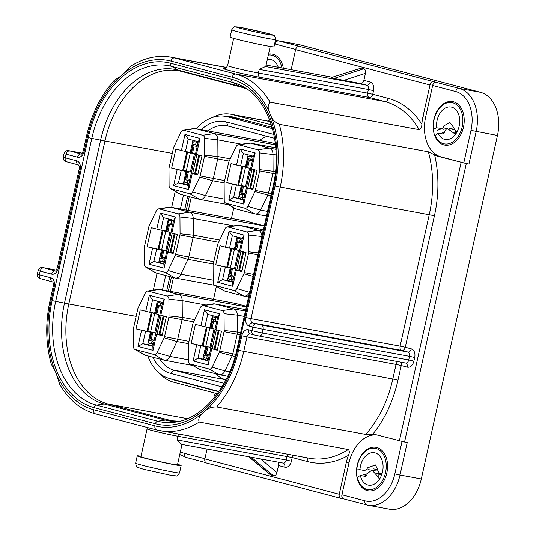 <?xml version="1.0" encoding="UTF-8"?>
<svg xmlns="http://www.w3.org/2000/svg" width="536" height="536" viewBox="0 0 536 536"><rect width="100%" height="100%" fill="white"/><g stroke="black" fill="none" stroke-linecap="round" stroke-linejoin="round"><path stroke-width="0.8" d="M141.008 456.223A22.472 0.844 12.5 0 0 137.256 455.868A22.472 0.844 12.5 0 0 150.415 459.58A22.472 0.844 12.5 0 0 174.24 464.692A22.472 0.844 12.5 0 0 181.135 465.596A22.472 0.844 12.5 0 0 177.584 464.33M295.651 49.439L275.203 44.059A3.745 2.707 -75.3 0 1 278.673 40.897L299.972 44.823A37.46 25.889 100.4 0 0 298.659 44.535L277.36 40.602A37.46 25.889 100.4 0 1 278.673 40.897L459.191 88.386A37.46 25.889 100.4 0 1 476.162 131.528L468.953 164.049L466.293 163.56L404.559 442.019L376.828 434.93A34.458 23.819 -79.6 0 0 375.622 434.663A34.458 23.819 -79.6 0 0 372.647 434.388L365.72 434.421L216.631 406.931C212.176 406.837 208.571 408.01 205.831 410.435A34.458 23.819 -79.6 0 0 202.95 412.928C199.278 416.057 198.025 419.098 199.191 422.046L348.279 449.537C349.586 450.729 349.646 452.665 348.467 455.352A101.88 70.417 100.4 0 1 307.758 461.623L292.207 457.536L291.396 461.188A7.491 5.179 -79.6 0 1 284.763 467.178A3.745 2.707 104.7 0 0 283.055 463.064L181.691 444.378L177.081 439.915L177.892 436.257A18.727 0.704 -167.5 0 1 158.033 431.996A18.727 0.704 -167.5 0 1 147.065 428.907L140.908 456.679A18.727 0.704 12.5 0 0 151.876 459.774A18.727 0.704 12.5 0 0 171.734 464.029A18.727 0.704 12.5 0 0 177.476 464.786L181.992 444.431M231.72 29.775L230.098 37.085A22.472 0.844 12.5 0 0 243.257 40.79A22.472 0.844 12.5 0 0 267.082 45.902A22.472 0.844 12.5 0 0 273.976 46.813L275.598 39.503A22.472 0.844 -167.5 0 1 268.704 38.592A22.472 0.844 -167.5 0 1 244.872 33.48A22.472 0.844 -167.5 0 1 231.72 29.775C233.683 27.135 234.842 26.143 235.197 26.8L241.803 27.658L267.926 33.473L273.702 35.336C274.305 34.894 274.935 36.281 275.598 39.503M386.825 472.933A22.097 15.276 -79.6 0 0 376.044 447.312A22.097 15.276 -79.6 0 0 357.244 465.154A22.097 15.276 -79.6 0 0 368.024 490.775A22.097 15.276 -79.6 0 0 386.825 472.933M283.316 68.219A22.097 15.276 -79.6 0 0 272.161 54.123A22.097 15.276 -79.6 0 0 268.529 54.076M433.879 119.448A22.097 15.276 100.4 0 1 452.679 101.612A22.097 15.276 100.4 0 1 463.466 127.233A22.097 15.276 100.4 0 1 444.666 145.075A22.097 15.276 100.4 0 1 433.879 119.448M433.463 81.827A3.745 2.707 104.7 0 0 429.993 84.99L422.944 116.781A34.458 23.819 -79.6 0 0 421.879 124.205C421.805 127.173 420.907 129.002 419.192 129.685L270.104 102.195C267.745 104.58 267.558 108.038 269.541 112.567A34.458 23.819 -79.6 0 0 271.055 116.218C272.449 119.83 275.189 122.523 279.29 124.312L428.371 151.802L434.616 154.877A34.458 23.819 -79.6 0 0 438.555 156.472L466.293 163.56M120.211 76.534A94.39 65.238 -79.6 0 0 87.475 136.593L86.484 136.278C91.542 114.094 100.788 95.468 114.208 80.413L120.211 76.534A34.458 23.819 -79.6 0 0 123.086 74.042L130.395 66.471C143.708 57.901 157.282 54.806 171.118 57.198A98.135 67.824 100.4 0 1 174.548 57.962L226.534 67.549M95.643 413.899A3.745 2.707 -75.3 0 1 95.495 413.866C80.641 409.725 68.709 399.869 59.704 384.299L56.501 374.403A34.458 23.819 -79.6 0 0 54.987 370.758L51.329 364.259C45.661 344.213 45.232 323.027 50.029 300.723L51.021 301.038A94.39 65.238 -79.6 0 0 54.987 370.758M270.224 46.451L265.782 66.464A18.727 0.704 -167.5 0 1 265.514 66.524L366.684 85.177L360.413 83.529L333.948 78.45L363.81 68.742L361.304 68.079L331.02 77.64L361.304 68.079M363.81 68.742C365.264 69.385 365.813 70.919 365.445 73.338L363.884 80.36L370.155 82.015A7.491 5.179 -79.6 0 1 373.552 90.638L372.741 94.296L388.285 98.383A101.88 70.417 100.4 0 1 421.879 124.205M291.162 69.667L295.604 49.64A3.745 2.707 -75.3 0 1 299.075 46.471M333.948 78.45L331.442 77.787M360.413 83.529A3.745 2.707 104.7 0 0 363.884 80.36M284.763 467.178L278.499 465.529L276.938 472.558C276.254 474.889 275.129 475.981 273.561 475.834L270.352 474.809L248.711 456.732M206.722 463.071A3.745 2.707 -75.3 0 1 206.574 463.037A3.745 2.707 -75.3 0 1 204.866 458.923L207.057 449.054M348.467 455.352A34.458 23.819 -79.6 0 0 346.303 462.481L339.255 494.279A3.745 2.707 104.7 0 0 340.963 498.393A3.745 2.707 104.7 0 0 341.11 498.42L343.697 498.902M278.499 465.529A3.745 2.707 104.7 0 0 277.856 462.106M299.972 44.823L480.49 92.313A37.46 25.889 100.4 0 1 497.462 135.454L421.309 478.963A37.46 25.889 100.4 0 1 389.444 509.2L368.145 505.274A37.46 25.889 100.4 0 1 366.838 504.979A3.745 2.707 -75.3 0 1 366.698 504.946A3.745 2.707 -75.3 0 1 364.983 500.838A33.714 23.296 -79.6 0 0 394.844 473.884L402.02 441.497M455.721 134.067A22.097 15.276 100.4 0 1 455.526 131.782M378.959 474.233A24.348 16.824 -79.6 0 0 378.872 477.201M272.449 128.667L227.425 116.821A51.315 35.463 -79.6 0 0 225.636 116.419A51.315 35.463 -79.6 0 0 196.243 128.774M147.815 355.897A51.315 35.463 -79.6 0 0 169.423 378.47L218.889 391.488M201.214 129.692A46.069 31.838 100.4 0 1 226.293 121.94L273.836 134.442M221.917 386.865L170.555 373.358A46.069 31.838 100.4 0 1 152.874 357.231M191.272 197.161L188.324 210.46M173.45 277.561L170.388 291.37M233.797 207.834L231.452 218.413M216.39 286.338L213.516 299.322M269.467 119.521A86.899 60.059 -79.6 0 0 268.141 121.136M213.676 392.747A86.899 60.059 -79.6 0 0 215.164 396.513M267.015 136.305A42.324 29.252 -79.6 0 0 259.491 140.439M215.519 373.713A42.324 29.252 -79.6 0 0 225.676 379.716L225.937 379.783M183.104 130.275L193.804 128.546A7.491 5.179 100.4 0 1 195.064 128.56L270.673 142.496A7.491 5.179 100.4 0 1 270.935 142.556L195.325 128.613L214.172 133.571A7.491 5.179 100.4 0 1 217.824 139.822L217.931 156.579A7.491 5.179 100.4 0 1 217.676 158.958L213.341 178.508A7.491 5.179 100.4 0 1 212.571 180.753L205.456 195.607A7.491 5.179 100.4 0 1 199.854 199.412A7.491 5.179 100.4 0 1 199.586 199.352L180.739 194.394A7.491 5.179 100.4 0 1 179.828 194.012L170.448 188.585A3.745 2.586 -79.6 0 0 170.904 188.779L189.751 193.737A3.745 2.586 -79.6 0 0 192.685 191.861L199.801 177.007A3.745 2.586 -79.6 0 0 200.183 175.888L204.518 156.331A3.745 2.586 -79.6 0 0 204.651 155.145L204.538 138.389A3.745 2.586 -79.6 0 0 202.715 135.266L183.868 130.308A3.745 2.586 -79.6 0 0 183.104 130.275A3.745 2.586 -79.6 0 0 180.934 132.178L173.818 147.031A3.745 2.586 -79.6 0 0 173.43 148.157L169.095 167.708A3.745 2.586 -79.6 0 0 168.967 168.9L169.081 185.65A3.745 2.586 -79.6 0 0 170.448 188.585M275.363 143.722L270.935 142.556M147.46 291.061L158.16 289.34A7.491 5.179 100.4 0 1 159.42 289.346L235.023 303.289A7.491 5.179 100.4 0 1 235.284 303.349L159.681 289.406L178.528 294.365A7.491 5.179 100.4 0 1 182.173 300.616L182.287 317.366A7.491 5.179 100.4 0 1 182.032 319.744L177.697 339.301A7.491 5.179 100.4 0 1 176.927 341.546L169.805 356.4A7.491 5.179 100.4 0 1 164.204 360.199A7.491 5.179 100.4 0 1 163.942 360.145L145.095 355.187A7.491 5.179 100.4 0 1 144.177 354.805L134.797 349.378A3.745 2.586 -79.6 0 0 135.26 349.566L154.107 354.524A3.745 2.586 -79.6 0 0 157.035 352.655L164.157 337.801A3.745 2.586 -79.6 0 0 164.539 336.675L168.874 317.124A3.745 2.586 -79.6 0 0 169.001 315.932L168.894 299.182A3.745 2.586 -79.6 0 0 167.065 296.053L148.217 291.095A3.745 2.586 -79.6 0 0 147.46 291.061A3.745 2.586 -79.6 0 0 145.29 292.971L138.167 307.825A3.745 2.586 -79.6 0 0 137.786 308.944L133.451 328.501A3.745 2.586 -79.6 0 0 133.323 329.687L133.431 346.444A3.745 2.586 -79.6 0 0 134.797 349.378M246.486 306.297L235.284 303.349M158.515 208.886L169.215 207.164A7.491 5.179 100.4 0 1 170.468 207.171L246.078 221.113A7.491 5.179 100.4 0 1 246.339 221.174L170.729 207.231L189.577 212.189A7.491 5.179 100.4 0 1 193.228 218.44L193.342 235.19A7.491 5.179 100.4 0 1 193.087 237.569L188.752 257.126A7.491 5.179 100.4 0 1 187.982 259.37L180.86 274.218A7.491 5.179 100.4 0 1 175.259 278.023A7.491 5.179 100.4 0 1 174.997 277.97L156.15 273.012A7.491 5.179 100.4 0 1 155.232 272.63L145.852 267.203A3.745 2.586 -79.6 0 0 146.308 267.39L165.155 272.348A3.745 2.586 -79.6 0 0 168.09 270.472L175.205 255.625A3.745 2.586 -79.6 0 0 175.594 254.5L179.929 234.949A3.745 2.586 -79.6 0 0 180.056 233.756L179.942 217.006A3.745 2.586 -79.6 0 0 178.12 213.877L159.272 208.919A3.745 2.586 -79.6 0 0 158.515 208.886A3.745 2.586 -79.6 0 0 156.338 210.795L149.222 225.649A3.745 2.586 -79.6 0 0 148.841 226.768L144.506 246.326A3.745 2.586 -79.6 0 0 144.378 247.511L144.486 264.268A3.745 2.586 -79.6 0 0 145.852 267.203M264.308 225.897L246.339 221.174M241.843 271.638L246.058 252.637L239.572 250.808L242.326 238.386L232.296 235.746L229.542 248.168L219.981 245.776L215.767 264.777L225.328 267.169L222.574 279.598L232.604 282.238L235.358 269.809L241.843 271.638M232.684 281.876L227.425 280.489L230.185 268.067L215.767 264.777M173.148 253.568L177.362 234.56L170.87 232.738L173.63 220.309L163.601 217.676L160.847 230.098L151.286 227.706L147.072 246.707L156.633 249.099L153.879 261.528L163.909 264.161L166.663 251.739L173.148 253.568M163.989 263.806L158.73 262.419L161.483 249.997L147.072 246.707M234.507 268.67L230.373 267.752L234.426 249.481L238.56 250.399L234.507 268.67L235.572 268.871L239.579 250.808L235.371 269.816L241.95 271.162M237.073 236.999L234.393 249.066L229.542 248.168M165.812 250.6L161.678 249.682L165.725 231.405L169.858 232.329L165.812 250.6L166.877 250.794L170.877 232.738L166.669 251.739L173.255 253.093M168.371 218.929L165.698 230.996L160.847 230.098M162.093 335.744L166.307 316.743L159.822 314.913L162.576 302.485L152.546 299.852L149.792 312.274L140.231 309.882L136.017 328.883L145.578 331.275L142.824 343.703L152.854 346.336L155.608 333.915L162.093 335.744M152.934 345.981L147.675 344.594L150.428 332.173L136.017 328.883M217.254 350.256L221.469 331.248L214.976 329.426L217.737 316.997L207.707 314.357L204.953 326.786L195.392 324.387L191.178 343.395L200.739 345.787L197.985 358.209L208.015 360.849L210.769 348.427L217.254 350.256M208.089 360.487L202.836 359.107L205.59 346.685L191.178 343.395M197.737 174.95L201.951 155.949L195.466 154.12L198.22 141.698L188.19 139.059L185.436 151.48L175.875 149.088L171.667 168.09L181.222 170.488L178.468 182.91L188.498 185.55L191.251 173.121L197.737 174.95M188.578 185.188L183.325 183.808L186.079 171.379L171.667 168.09M154.757 332.776L150.623 331.858L154.669 313.587L158.81 314.505L154.757 332.776L155.822 332.97L159.822 314.913L155.614 333.915L162.2 335.268M157.316 301.105L154.643 313.171L149.792 312.274M214.99 329.426L210.775 348.427L217.355 349.78M212.477 315.617L209.804 327.677L204.953 326.786M190.401 171.982L186.267 171.064L190.32 152.794L194.454 153.711L190.401 171.982L191.466 172.183L195.473 154.127L191.265 173.128L197.844 174.475M192.967 140.311L190.287 152.378L185.436 151.48M252.898 189.463L257.113 170.461L250.627 168.632L253.381 156.211L243.351 153.571L240.597 165.993L231.036 163.601L226.822 182.602L236.383 184.994L233.629 197.422L243.659 200.062L246.413 187.634L252.898 189.463M243.739 199.7L238.48 198.313L241.234 185.892L226.822 182.602M245.562 186.495L241.428 185.577L245.475 167.306L249.615 168.224L245.562 186.495L246.627 186.696L250.634 168.632L246.419 187.634L253.005 188.987M248.121 154.824L245.448 166.89L240.597 165.993M238.265 144.78L248.965 143.058A7.491 5.179 100.4 0 1 250.225 143.065A7.491 5.179 100.4 0 1 250.486 143.125L269.333 148.083A7.491 5.179 100.4 0 1 272.978 154.334L273.092 171.085A7.491 5.179 100.4 0 1 272.837 173.463L268.502 193.02A7.491 5.179 100.4 0 1 267.732 195.265L260.617 210.119A7.491 5.179 100.4 0 1 255.009 213.918A7.491 5.179 100.4 0 1 254.747 213.864L235.9 208.906A7.491 5.179 100.4 0 1 234.989 208.524L225.602 203.097A3.745 2.586 -79.6 0 0 226.065 203.285L244.912 208.243A3.745 2.586 -79.6 0 0 247.84 206.373L254.962 191.52A3.745 2.586 -79.6 0 0 255.344 190.394L259.679 170.843A3.745 2.586 -79.6 0 0 259.806 169.651L259.699 152.901A3.745 2.586 -79.6 0 0 257.87 149.772L239.023 144.814A3.745 2.586 -79.6 0 0 238.265 144.78A3.745 2.586 -79.6 0 0 236.095 146.69L228.973 161.544A3.745 2.586 -79.6 0 0 228.591 162.663L224.256 182.22A3.745 2.586 -79.6 0 0 224.128 183.406L224.236 200.163A3.745 2.586 -79.6 0 0 225.602 203.097M236.55 165.048L240.115 148.975L255.163 152.928L251.598 169.008M247.384 188.009L243.82 204.089L228.778 200.136L232.343 184.056M241.234 185.892L236.383 184.994M238.48 198.313L233.629 197.422L228.778 200.136M240.115 148.975L243.351 153.571M255.163 152.928L253.381 156.211M243.82 204.089L243.659 200.062M181.396 150.542L184.96 134.462L200.002 138.422L196.437 154.495M192.223 173.503L188.659 189.577L173.617 185.624L177.181 169.544M202.621 305.574L213.321 303.845A7.491 5.179 100.4 0 1 214.574 303.858A7.491 5.179 100.4 0 1 214.835 303.919L233.683 308.877A7.491 5.179 100.4 0 1 237.334 315.121L237.448 331.878A7.491 5.179 100.4 0 1 237.187 334.256L232.852 353.814A7.491 5.179 100.4 0 1 232.088 356.051L224.966 370.905A7.491 5.179 100.4 0 1 219.365 374.711A7.491 5.179 100.4 0 1 219.103 374.651L200.256 369.693A7.491 5.179 100.4 0 1 199.338 369.317L189.958 363.89A3.745 2.586 -79.6 0 0 190.414 364.078L209.261 369.036A3.745 2.586 -79.6 0 0 212.196 367.16L219.311 352.313A3.745 2.586 -79.6 0 0 219.7 351.187L224.035 331.637A3.745 2.586 -79.6 0 0 224.162 330.444L224.048 313.687A3.745 2.586 -79.6 0 0 222.226 310.565L203.379 305.607A3.745 2.586 -79.6 0 0 202.621 305.574A3.745 2.586 -79.6 0 0 200.444 307.483L193.329 322.33A3.745 2.586 -79.6 0 0 192.947 323.456L188.612 343.007A3.745 2.586 -79.6 0 0 188.484 344.199L188.592 360.956A3.745 2.586 -79.6 0 0 189.958 363.89M200.906 325.841L204.471 309.761L219.512 313.721L215.948 329.801M211.733 348.802L208.169 364.882L193.127 360.922L196.692 344.842M145.745 311.329L149.31 295.249L164.358 299.209L160.793 315.289M156.579 334.29L153.015 350.37L137.966 346.41L141.531 330.337M186.079 171.379L181.222 170.488M183.325 183.808L178.468 182.91L173.617 185.624M205.59 346.685L200.739 345.787M202.836 359.107L197.985 358.209L193.127 360.922M150.428 332.173L145.578 331.275M147.675 344.594L142.824 343.703L137.966 346.41M184.96 134.462L188.19 139.059M200.002 138.422L198.22 141.698M188.659 189.577L188.498 185.55M204.471 309.761L207.707 314.357M219.512 313.721L217.737 316.997M208.169 364.882L208.015 360.849M149.31 295.249L152.546 299.852M164.358 299.209L162.576 302.485M153.015 350.37L152.854 346.336M195.064 128.56A7.491 5.179 100.4 0 1 195.325 128.613L183.868 130.308M159.42 289.346A7.491 5.179 100.4 0 1 159.681 289.406L148.217 291.095M156.8 229.153L160.364 213.073L175.406 217.033L171.842 233.113M167.634 252.114L164.063 268.194L149.021 264.235L152.586 248.155M249.622 292.174L249.562 292.294A7.491 5.179 100.4 0 1 243.96 296.1A7.491 5.179 100.4 0 1 243.692 296.04L224.845 291.082A7.491 5.179 100.4 0 1 223.934 290.7L214.554 285.273A3.745 2.586 -79.6 0 0 215.01 285.46L233.857 290.418A3.745 2.586 -79.6 0 0 236.791 288.549L243.907 273.695A3.745 2.586 -79.6 0 0 244.289 272.576L248.624 253.019A3.745 2.586 -79.6 0 0 248.751 251.833L248.644 235.076A3.745 2.586 -79.6 0 0 246.821 231.954L227.974 226.996A3.745 2.586 -79.6 0 0 227.21 226.956A3.745 2.586 -79.6 0 0 225.04 228.865L217.924 243.719A3.745 2.586 -79.6 0 0 217.536 244.838L213.201 264.395A3.745 2.586 -79.6 0 0 213.073 265.581L213.187 282.338A3.745 2.586 -79.6 0 0 214.554 285.273M227.21 226.956L237.91 225.234A7.491 5.179 100.4 0 1 239.17 225.247A7.491 5.179 100.4 0 1 239.431 225.301L258.278 230.259A7.491 5.179 100.4 0 1 261.93 236.51L261.93 236.644M225.502 247.23L229.066 231.15L244.108 235.103L240.543 251.183M236.329 270.184L232.765 286.264L217.723 282.311L221.288 266.231M161.483 249.997L156.633 249.099M158.73 262.419L153.879 261.528L149.021 264.235M230.185 268.067L225.328 267.169M227.425 280.489L222.574 279.598L217.723 282.311M160.364 213.073L163.601 217.676M175.406 217.033L173.63 220.309M164.063 268.194L163.909 264.161M229.066 231.15L232.296 235.746M244.108 235.103L242.326 238.386M232.765 286.264L232.604 282.238M170.468 207.171A7.491 5.179 100.4 0 1 170.729 207.231L159.272 208.919M274.566 138.295L228.148 126.081A42.324 29.252 -79.6 0 0 226.668 125.752A42.324 29.252 -79.6 0 0 207.847 130.911M159.808 359.053A42.324 29.252 -79.6 0 0 174.026 370.195L224.008 383.341M404.559 442.019L407.219 442.508L400.01 475.03L421.309 478.963M378.945 478.481A22.097 15.276 100.4 0 1 378.858 476.873A22.097 15.276 100.4 0 1 378.972 473.375M168.344 290.994L171.44 277.032M186.28 210.085L189.268 196.638M233.656 38.344L227.599 65.667A18.727 0.704 12.5 0 0 238.56 68.755A18.727 0.704 12.5 0 0 258.419 73.017L367.569 93.143L368.379 89.492L259.23 69.365L265.514 66.524M425.604 117.277A34.458 23.819 -79.6 0 0 441.222 156.961L463.787 162.897L470.997 130.375A33.714 23.296 -79.6 0 0 455.721 91.549L432.653 85.479L425.604 117.277L422.944 116.781M376.942 434.964A34.458 23.819 -79.6 0 0 348.97 462.977L341.921 494.768L364.983 500.838M343.77 498.916A3.745 2.707 -75.3 0 1 343.63 498.882A3.745 2.707 -75.3 0 1 341.921 494.768M432.653 85.479A3.745 2.707 -75.3 0 1 436.13 82.316M468.953 164.049L463.787 162.897M271.323 124.814L232.932 114.717A53.567 37.018 -79.6 0 0 231.056 114.295A53.567 37.018 -79.6 0 0 212.537 117.458M170.455 378.744A51.315 35.463 -79.6 0 0 174.113 380.017L218.708 391.749M159.802 373.592A53.567 37.018 -79.6 0 0 173.63 382.215L217.308 393.705M272.08 127.334L232.443 116.908A51.315 35.463 -79.6 0 0 230.648 116.506A51.315 35.463 -79.6 0 0 224.075 116.185M169.852 276.61L166.73 290.693M187.674 196.216L184.665 209.79M281.916 67.965A20.978 14.499 -79.6 0 0 272.154 55.288A20.978 14.499 -79.6 0 0 268.322 55.041M267.303 59.63A16.482 11.39 100.4 0 1 270.606 59.55A16.482 11.39 100.4 0 1 271.183 59.677A16.482 11.39 100.4 0 1 278.244 67.288M275.249 66.732L270.365 65.834M382.027 473.757L379.689 473.328L377.826 471.084L377.753 469.757L375.468 464.947L367.468 467.861L366.959 469.08L364.708 470.561L359.951 469.69A16.482 11.39 100.4 0 1 370.41 453.027A16.482 11.39 100.4 0 1 374.49 452.739A16.482 11.39 100.4 0 1 383.052 468.116A16.482 11.39 100.4 0 1 372.594 484.859A16.482 11.39 100.4 0 1 368.513 485.154A16.482 11.39 100.4 0 1 360.353 475.472L357.311 477.254A20.978 14.499 -79.6 0 0 372.888 489.201A20.978 14.499 -79.6 0 0 386.188 464.236A20.978 14.499 -79.6 0 0 370.115 448.686A20.978 14.499 -79.6 0 0 358.979 460.397A20.978 14.499 -79.6 0 0 356.802 469.891L356.822 470.152M381.826 474.373L378.905 474.226M379.689 473.328L376.54 473.529M377.826 471.084L373.692 470.675M377.753 469.757L373.699 468.886M359.951 469.69L356.802 469.891M357.358 478.045L357.311 477.254M360.353 475.472L365.103 476.35L366.061 476.035L366.872 474.983L364.065 476.156M366.872 474.983L367.053 473.797L362.852 475.09M367.053 473.797L371.964 470.059L380.091 479.11M457.235 131.581L456.411 131.434L454.233 129.236L453.952 127.916L449.865 122.436L443.661 126.014L443.366 127.233L442.1 128.58L436.673 127.789A16.482 11.39 100.4 0 1 444.371 108.641A16.482 11.39 100.4 0 1 451.131 107.039A16.482 11.39 100.4 0 1 459.727 120.493A16.482 11.39 100.4 0 1 451.908 137.846A16.482 11.39 100.4 0 1 445.155 139.454A16.482 11.39 100.4 0 1 438.046 133.102L435.292 135.789A20.978 14.499 -79.6 0 0 452.933 141.832A20.978 14.499 -79.6 0 0 462.099 113.92A20.978 14.499 -79.6 0 0 443.346 104.654A20.978 14.499 -79.6 0 0 435.621 114.697A20.978 14.499 -79.6 0 0 433.396 126.764A20.978 14.499 -79.6 0 0 433.55 129.035L433.57 129.645M456.411 131.434L453.892 132.432M454.233 129.236L451.895 129.792M453.952 127.916L449.738 128.446M441.43 128.667L437.262 130.322M436.673 127.789L433.55 129.035M435.44 136.888L435.292 135.789M438.046 133.102L442.803 133.98L443.949 133.544L444.277 132.814L442.783 133.973M444.277 132.814L444.243 131.742L441.249 133.692M444.243 131.742L447.037 128.312L454.528 133.638L455.151 134.824M211.258 321.104A4.496 3.109 -79.6 0 0 211.934 322.216L212.564 321.278L211.003 328.32M203.09 357.961A2.995 2.07 -79.6 0 0 204.384 359.375L207.043 360.212M211.512 319.959A2.995 2.07 -79.6 0 0 212.564 321.278M207.821 327.315L206.802 327.127M209.831 328.092L213.965 329.017L209.918 347.288L205.784 346.363L209.831 328.092L207.137 327.382L203.084 345.66L202.286 345.398L206.34 327.127L207.137 327.382M207.787 327.469L213.965 329.017M206.789 327.168L206.34 327.127M214.594 348.681L214.5 349.117M207.231 358.195L208.524 358.53M202.715 345.559L202.635 345.908M208.464 358.812L204.705 357.907L207.633 358.45A1.501 1.039 100.4 0 1 206.903 357.177A1.501 1.039 100.4 0 1 207.646 355.643L209.388 354.651M216.678 321.761L215.546 320.026A1.501 1.039 100.4 0 1 216.135 317.6M207.338 358.604L207.017 360.065M206.534 346.558L205.275 352.246A4.496 3.109 -79.6 0 0 204.209 352.896M217.536 317.882L213.784 316.984A1.501 1.039 100.4 0 0 213.73 316.97A1.501 1.039 100.4 0 0 212.584 317.788A1.501 1.039 100.4 0 0 212.611 319.49L215.546 320.026M216.624 316.709L216.41 317.674M203.714 345.82L203.64 346.169M210.601 328.22L211.934 322.216M212.879 315.724A2.995 2.07 -79.6 0 0 212.363 316.133M206.936 346.651L205.422 353.485A2.995 2.07 -79.6 0 0 203.935 354.135M204.705 357.907A1.501 1.039 100.4 0 1 203.975 356.641A1.501 1.039 100.4 0 1 204.719 355.1L206.347 354.088L207.948 346.879M212.008 328.561L213.643 321.198L212.611 319.49M205.275 352.246L205.422 353.485M216.959 349.305L216.886 349.653M205.784 346.363L203.084 345.66M209.918 347.288L210.983 347.482L214.983 329.426M219.09 330.625L215.057 348.809L217.435 349.432M215.057 348.809L214.259 348.554L218.286 330.411M209.281 354.631L206.347 354.088M216.571 321.741L213.643 321.198M235.853 242.493A4.496 3.109 -79.6 0 0 236.523 243.599L237.153 242.661L235.592 249.709M227.679 279.343A2.995 2.07 -79.6 0 0 228.973 280.757L231.632 281.601M236.108 241.341A2.995 2.07 -79.6 0 0 237.153 242.661M232.41 248.697L231.391 248.51M234.426 249.481L231.726 248.771L227.679 267.042L226.882 266.787L230.929 248.516L231.726 248.771M232.376 248.851L238.56 250.399M231.385 248.557L230.929 248.516M239.19 270.064L239.09 270.499M231.827 279.578L233.12 279.919M227.304 266.941L227.231 267.29M233.06 280.194L229.301 279.296L232.229 279.839A1.501 1.039 100.4 0 1 231.498 278.566A1.501 1.039 100.4 0 1 232.242 277.025L233.977 276.033M241.274 243.143L240.135 241.414A1.501 1.039 100.4 0 1 240.724 238.989M231.934 279.986L231.606 281.447M231.13 267.94L229.87 273.628A4.496 3.109 -79.6 0 0 228.805 274.278M242.131 239.27L238.373 238.366A1.501 1.039 100.4 0 0 238.319 238.353A1.501 1.039 100.4 0 0 237.173 239.17A1.501 1.039 100.4 0 0 237.207 240.872L240.135 241.414M241.22 238.091L241.006 239.063M228.309 267.209L228.236 267.551M235.197 249.602L236.523 243.599M237.468 237.106A2.995 2.07 -79.6 0 0 236.952 237.515M231.532 268.04L230.018 274.868A2.995 2.07 -79.6 0 0 228.53 275.524M229.301 279.296A1.501 1.039 100.4 0 1 228.571 278.023A1.501 1.039 100.4 0 1 229.314 276.489L230.942 275.477L232.544 268.268M236.604 249.944L238.232 242.587L237.207 240.872M229.87 273.628L230.018 274.868M241.555 270.693L241.481 271.042M230.373 267.752L227.679 267.042M243.679 252.007L239.652 270.191L242.024 270.821M239.652 270.191L238.855 269.936L242.875 251.799M233.87 276.013L230.942 275.477M241.16 243.123L238.232 242.587M246.908 160.318A4.496 3.109 -79.6 0 0 247.578 161.423L248.208 160.485L246.647 167.534M238.734 197.168A2.995 2.07 -79.6 0 0 240.028 198.581L242.687 199.425M247.163 159.165A2.995 2.07 -79.6 0 0 248.208 160.485M243.465 166.522L242.446 166.334M245.475 167.306L242.781 166.596L238.728 184.866L237.937 184.612L241.984 166.341L242.781 166.596M243.431 166.676L249.615 168.224M242.44 166.381L241.984 166.341M250.245 187.888L250.145 188.324M242.882 197.402L244.175 197.744M238.359 184.766L238.286 185.114M244.108 198.019L240.356 197.121L243.284 197.657A1.501 1.039 100.4 0 1 242.553 196.39A1.501 1.039 100.4 0 1 243.29 194.849L245.032 193.858M252.322 160.968L251.19 159.239A1.501 1.039 100.4 0 1 251.779 156.814M242.989 197.811L242.661 199.271M242.185 185.764L240.925 191.453A4.496 3.109 -79.6 0 0 239.86 192.102M253.186 157.088L249.428 156.19A1.501 1.039 100.4 0 0 249.374 156.177A1.501 1.039 100.4 0 0 248.228 156.994A1.501 1.039 100.4 0 0 248.262 158.696L251.19 159.239M252.275 155.916L252.061 156.881M239.364 185.034L239.284 185.376M246.252 167.426L247.578 161.423M248.523 154.931A2.995 2.07 -79.6 0 0 248.007 155.34M242.587 185.858L241.073 192.692A2.995 2.07 -79.6 0 0 239.585 193.349M240.356 197.121A1.501 1.039 100.4 0 1 239.625 195.848A1.501 1.039 100.4 0 1 240.363 194.313L241.997 193.295L243.592 186.093M247.659 167.768L249.287 160.411L248.262 158.696M240.925 191.453L241.073 192.692M252.61 188.518L252.53 188.86M241.428 185.577L238.728 184.866M254.734 169.832L250.707 188.015L253.079 188.639M250.707 188.015L249.91 187.761L253.93 169.624M244.925 193.838L241.997 193.295M252.215 160.947L249.287 160.411M156.103 306.599A4.496 3.109 -79.6 0 0 156.773 307.704L157.403 306.766L155.842 313.815M147.929 343.449A2.995 2.07 -79.6 0 0 149.222 344.862L151.882 345.7M156.358 305.446A2.995 2.07 -79.6 0 0 157.403 306.766M152.66 312.803L151.641 312.615M154.669 313.587L151.976 312.877L147.923 331.148L147.132 330.893L151.179 312.622L151.976 312.877M152.626 312.957L158.81 314.505M151.628 312.656L151.179 312.622M159.44 334.169L159.339 334.605M152.077 343.683L153.363 344.025M147.554 331.047L147.48 331.395M153.303 344.3L149.544 343.402L152.479 343.938A1.501 1.039 100.4 0 1 151.748 342.665A1.501 1.039 100.4 0 1 152.485 341.13L154.227 340.139M161.517 307.249L160.385 305.52A1.501 1.039 100.4 0 1 160.974 303.088M152.177 344.092L151.856 345.553M151.38 332.045L150.114 337.734A4.496 3.109 -79.6 0 0 149.055 338.384M162.381 303.369L158.623 302.471A1.501 1.039 100.4 0 0 158.569 302.458A1.501 1.039 100.4 0 0 157.423 303.276A1.501 1.039 100.4 0 0 157.457 304.977L160.385 305.52M161.47 302.197L161.256 303.162M148.559 331.315L148.479 331.657M155.44 313.707L156.773 307.704M157.718 301.212A2.995 2.07 -79.6 0 0 157.202 301.621M151.775 332.139L150.261 338.973A2.995 2.07 -79.6 0 0 148.78 339.63M149.544 343.402A1.501 1.039 100.4 0 1 148.82 342.129A1.501 1.039 100.4 0 1 149.557 340.588L151.192 339.576L152.787 332.374M156.847 314.049L158.482 306.686L157.457 304.977M150.114 337.734L150.261 338.973M161.805 334.799L161.725 335.141M150.623 331.858L147.923 331.148M163.929 316.113L159.896 334.297L162.274 334.92M159.896 334.297L159.105 334.042L163.125 315.905M154.12 340.119L151.192 339.576M161.41 307.229L158.482 306.686M167.152 224.423A4.496 3.109 -79.6 0 0 167.828 225.529L168.458 224.591L166.897 231.639M158.984 261.273A2.995 2.07 -79.6 0 0 160.277 262.687L162.937 263.524M167.406 223.271A2.995 2.07 -79.6 0 0 168.458 224.591M163.715 230.627L162.696 230.44M165.725 231.405L163.031 230.701L158.978 248.972L158.18 248.717L162.234 230.44L163.031 230.701M163.681 230.781L169.858 232.329M162.683 230.48L162.234 230.44M170.488 251.994L170.394 252.429M163.125 261.508L164.418 261.849M158.609 248.871L158.529 249.22M164.358 262.124L160.599 261.226L163.527 261.762A1.501 1.039 100.4 0 1 162.797 260.489A1.501 1.039 100.4 0 1 163.54 258.955L165.282 257.963M172.572 225.073L171.44 223.338A1.501 1.039 100.4 0 1 172.029 220.912M163.232 261.916L162.911 263.377M162.428 249.87L161.169 255.558A4.496 3.109 -79.6 0 0 160.103 256.208M173.43 221.194L169.678 220.296A1.501 1.039 100.4 0 0 169.624 220.283A1.501 1.039 100.4 0 0 168.478 221.1A1.501 1.039 100.4 0 0 168.512 222.802L171.44 223.338M172.518 220.021L172.304 220.986M159.607 249.14L159.534 249.481M166.495 231.532L167.828 225.529M168.773 219.036A2.995 2.07 -79.6 0 0 168.257 219.445M162.83 249.964L161.316 256.798A2.995 2.07 -79.6 0 0 159.829 257.454M160.599 261.226A1.501 1.039 100.4 0 1 159.869 259.953A1.501 1.039 100.4 0 1 160.612 258.412L162.247 257.401L163.842 250.198M167.902 231.874L169.537 224.51L168.512 222.802M161.169 255.558L161.316 256.798M172.853 252.624L172.78 252.965M161.678 249.682L158.978 248.972M174.984 233.937L170.951 252.121L173.329 252.744M170.951 252.121L170.153 251.866L174.18 233.73M165.175 257.943L162.247 257.401M172.465 225.053L169.537 224.51M191.747 145.805A4.496 3.109 -79.6 0 0 192.417 146.911L193.047 145.98L191.486 153.021M183.573 182.662A2.995 2.07 -79.6 0 0 184.866 184.069L187.526 184.913M192.002 144.653A2.995 2.07 -79.6 0 0 193.047 145.98M188.304 152.01L187.285 151.822M190.32 152.794L187.62 152.083L183.573 170.354L182.776 170.1L186.83 151.829L187.62 152.083M188.27 152.17L194.454 153.711M187.278 151.869L186.83 151.829M195.084 173.376L194.99 173.811M187.721 182.89L189.014 183.232M183.198 170.254L183.124 170.602M188.953 183.506L185.195 182.609L188.123 183.151A1.501 1.039 100.4 0 1 187.392 181.878A1.501 1.039 100.4 0 1 188.136 180.337L189.871 179.346M197.168 146.455L196.029 144.727A1.501 1.039 100.4 0 1 196.618 142.301M187.828 183.299L187.5 184.766M187.024 171.252L185.764 176.947A4.496 3.109 -79.6 0 0 184.699 177.597M198.025 142.583L194.267 141.678A1.501 1.039 100.4 0 0 194.213 141.672A1.501 1.039 100.4 0 0 193.067 142.482A1.501 1.039 100.4 0 0 193.101 144.184L196.029 144.727M197.114 141.404L196.9 142.375M184.203 170.522L184.129 170.87M191.091 152.921L192.417 146.911M193.369 140.419A2.995 2.07 -79.6 0 0 192.846 140.834M187.426 171.353L185.912 178.18A2.995 2.07 -79.6 0 0 184.424 178.836M185.195 182.609A1.501 1.039 100.4 0 1 184.464 181.335A1.501 1.039 100.4 0 1 185.208 179.801L186.836 178.79L188.438 171.58M192.498 153.256L194.126 145.899L193.101 144.184M185.764 176.947L185.912 178.18M197.449 174.006L197.375 174.354M186.267 171.064L183.573 170.354M199.573 155.326L195.546 173.503L197.925 174.133M195.546 173.503L194.749 173.249L198.769 155.112M189.764 179.326L186.836 178.79M197.054 146.435L194.126 145.899M241.93 27.684A18.727 0.704 12.5 0 0 241.16 28.529A18.727 0.704 12.5 0 0 267.002 34.284A18.727 0.704 12.5 0 0 267.779 33.44A18.727 0.704 12.5 0 0 241.93 27.684M179.513 472.906C177.55 475.546 176.391 476.538 176.036 475.881L169.43 475.023L143.306 469.208L137.531 467.345C136.935 467.787 136.298 466.4 135.635 463.178A22.472 0.844 12.5 0 0 148.794 466.89A22.472 0.844 12.5 0 0 172.619 472.002A22.472 0.844 12.5 0 0 179.513 472.906L181.135 465.596M259.23 69.365L258.419 73.017A3.745 2.586 -79.6 0 0 260.114 77.331A22.472 0.844 -167.5 0 1 232.959 71.409A22.472 0.844 -167.5 0 1 224.49 68.521M52.126 300.555L88.259 137.571A92.983 64.266 100.4 0 1 170.609 63.228L231.787 79.321A92.983 64.266 100.4 0 1 273.916 186.414L237.783 349.398A92.983 64.266 100.4 0 1 155.433 423.742L94.256 407.648A92.983 64.266 100.4 0 1 52.126 300.555L55.684 301.366A90.081 62.256 -79.6 0 0 96.493 405.109L157.671 421.202A90.081 62.256 -79.6 0 0 175.935 422.04C202.367 418.475 228.993 387.34 236.986 349.144L237.783 349.398M261.401 325.024L407.822 352.025L401.806 350.443L252.724 322.953L261.401 325.024A3.745 2.586 -79.6 0 1 263.096 329.339L262.285 332.997L408.713 359.991L409.524 356.34L263.096 329.339L252.758 327.04L251.947 330.692L248.436 329.767A7.491 5.179 -79.6 0 0 241.803 335.757L238.56 350.377A94.39 65.238 -79.6 0 1 205.831 410.435M256.228 323.878A3.745 2.707 -75.3 0 0 252.758 327.04L249.247 326.116A3.745 2.707 -75.3 0 1 252.724 322.953A3.745 2.586 -79.6 0 1 251.022 318.639L400.111 346.129L429.276 214.574A98.135 67.824 -79.6 0 0 428.371 151.802M271.055 116.218A94.39 65.238 -79.6 0 1 275.022 185.932L245.857 317.486A7.491 5.179 -79.6 0 0 249.247 326.116M269.541 112.567A94.39 65.238 -79.6 0 0 232.256 77.218L171.078 61.124A94.39 65.238 -79.6 0 0 123.086 74.042M87.475 136.593L84.239 151.212A7.491 5.179 -79.6 0 1 77.599 157.202L66.069 154.167L65.258 157.825L76.795 160.854A3.745 2.707 104.7 0 0 78.491 164.967L78.491 164.967C79.268 165.617 79.502 167.018 79.194 169.162L80.186 169.483A7.491 5.179 -79.6 0 0 76.795 160.854M80.186 169.483L58.31 268.154A7.491 5.179 -79.6 0 1 51.677 274.144L40.146 271.109L39.336 274.76L50.866 277.795A3.745 2.707 104.7 0 0 52.568 281.909L52.562 281.903C53.345 282.559 53.58 283.959 53.265 286.103L54.263 286.425A7.491 5.179 -79.6 0 0 50.866 277.795M54.263 286.425L51.021 301.038M56.501 374.403A94.39 65.238 -79.6 0 0 93.787 409.752L154.964 425.845A94.39 65.238 -79.6 0 0 202.95 412.928M429.993 84.99L295.604 49.64M332.233 77.244L266.097 65.05L332.24 77.244M373.552 90.638L368.379 89.492A3.745 2.586 100.4 0 0 366.684 85.177A3.745 2.707 104.7 0 0 370.155 82.015M204.866 458.923L339.255 494.279M177.081 439.915L286.231 460.042A3.745 2.586 100.4 0 1 283.041 463.064A3.745 2.707 104.7 0 0 283.048 463.064A3.745 2.586 100.4 0 1 282.914 463.03M455.721 91.549A3.745 2.707 104.7 0 1 459.191 88.386L480.49 92.313M470.997 130.375L497.462 135.454M227.425 116.821L243.116 119.716M171.078 61.124A3.745 2.707 -75.3 0 1 174.548 57.962L235.726 74.055L384.808 101.545A3.745 2.707 104.7 0 0 388.285 98.383M199.191 422.046A98.135 67.824 100.4 0 1 160.251 430.756A98.135 67.824 100.4 0 1 156.82 429.993A3.745 2.707 -75.3 0 1 156.673 429.959L95.495 413.866A3.745 2.707 -75.3 0 1 93.787 409.752M154.964 425.845A3.745 2.707 -75.3 0 0 156.673 429.959L309.332 458.247A98.135 67.824 -79.6 0 0 348.279 449.537M365.72 434.421A98.135 67.824 -79.6 0 0 392.821 379.019L397.987 380.165A101.88 70.417 100.4 0 1 372.647 434.388M238.56 350.377L392.821 379.019L396.057 364.4L246.975 336.91L243.733 351.529A98.135 67.824 100.4 0 1 216.631 406.931M307.758 461.623A3.745 2.707 104.7 0 0 306.572 457.737M279.29 124.312A98.135 67.824 100.4 0 1 280.187 187.084L434.441 215.72L405.276 347.274L411.3 348.862A7.491 5.179 100.4 0 1 414.69 357.485L413.879 361.143A7.491 5.179 100.4 0 1 407.246 367.133L401.23 365.552L397.987 380.165M419.192 129.685A98.135 67.824 -79.6 0 0 384.808 101.545L369.264 97.458L260.114 77.331M232.256 77.218A3.745 2.707 -75.3 0 1 235.726 74.055A98.135 67.824 100.4 0 1 270.104 102.195M434.616 154.877A101.88 70.417 100.4 0 1 434.441 215.72M275.022 185.932L280.187 187.084L251.022 318.639L245.857 317.486M399.387 440.867L461.121 162.408M400.566 362.102A3.745 2.707 -75.3 0 1 401.23 365.552L396.057 364.4A3.745 2.586 -79.6 0 1 397.92 361.612M372.741 94.296A3.745 2.707 -75.3 0 1 369.264 97.458A3.745 2.586 -79.6 0 1 367.569 93.143L372.741 94.296M155.433 423.742A2.995 2.164 -75.3 0 1 157.671 421.202L165.343 420.07L104.165 403.977A87.569 60.521 100.4 0 1 64.487 303.121L100.621 140.137A87.569 60.521 100.4 0 1 178.18 70.122A22.472 16.221 104.7 0 0 181.054 71.301L178.87 70.812A86.899 60.059 -79.6 0 0 104.949 140.975L172.27 153.383M236.986 349.144L273.119 186.16C282.874 144.995 269.266 100.714 243.786 87.02A90.081 62.256 -79.6 0 0 232.771 82.457L239.358 86.216L178.18 70.122L171.594 66.364A90.081 62.256 -79.6 0 0 91.817 138.382L100.621 140.137A22.472 0.844 12.5 0 0 104.949 140.975L68.816 303.952L136.137 316.367M88.259 137.571L91.817 138.382L55.684 301.366L64.487 303.121A22.472 0.844 -167.5 0 0 68.816 303.952A86.899 60.059 -79.6 0 0 108.185 404.037L187.473 418.656M94.256 407.648A2.995 2.164 -75.3 0 1 96.493 405.109L104.165 403.977A22.472 16.221 104.7 0 1 108.185 404.037L169.363 420.13L175.011 421.175M275.236 173.905L259.679 170.843M255.344 190.394L271.477 193.57M275.779 147.789L250.486 143.125L239.023 144.814M257.87 149.772L269.333 148.083L275.899 149.296M270.968 195.861L254.962 191.52M247.84 206.373L260.617 210.119L267.524 211.392M276.174 154.924L259.699 152.901M259.806 169.651L275.511 171.533M229.2 161.081L204.518 156.331M200.183 175.888L224.618 180.592M202.715 135.266L214.172 133.571L275.497 144.881M240.168 334.806L224.035 331.637M219.7 351.187L235.726 354.343M214.574 303.858L245.756 309.607L214.835 303.919L203.379 305.607M222.226 310.565L233.683 308.877L245.434 311.041M193.55 321.868L168.874 317.124M164.539 336.675L188.974 341.378M167.065 296.053L178.528 294.365L246.359 306.873M224.149 182.89L212.571 180.753L199.801 177.007M192.685 191.861L205.456 195.607L224.229 199.07M235.103 356.608L219.311 352.313M212.196 367.16L224.966 370.905L229.723 371.783M188.505 343.677L176.927 341.546L164.157 337.801M157.035 352.655L169.805 356.4L188.585 359.857M241.709 144.224L217.824 139.822L204.538 138.389M204.651 155.145L217.931 156.579L230.266 158.85M244.249 316.401L237.334 315.121L224.048 313.687M224.162 330.444L240.684 332.474M206.065 305.018L182.173 300.616L168.894 299.182M169.001 315.932L182.287 317.366L194.622 319.644M218.614 242.279L179.929 234.949M175.594 254.5L213.79 261.742M178.12 213.877L189.577 212.189L264.295 225.964M263.457 229.736L239.431 225.301L227.974 226.996M246.821 231.954L258.278 230.259L263.143 231.157M213.281 264.034L187.982 259.37L175.205 255.625M168.09 270.472L180.86 274.218L213.174 280.181M249.562 292.294L236.791 288.549M233.736 225.904L193.228 218.44L179.942 217.006M180.056 233.756L193.342 235.19L219.68 240.048M261.957 236.517L248.644 235.076M170.555 373.358L174.026 370.195L225.676 379.716M394.844 473.884L400.01 475.03A37.46 25.889 100.4 0 1 368.145 505.274L343.63 498.882M179.513 421.316A87.569 60.521 100.4 0 1 165.343 420.07A22.472 16.221 104.7 0 1 169.363 420.13A86.899 60.059 -79.6 0 0 172.398 420.807L179.768 421.249M400.111 346.129L405.276 347.274A3.745 2.707 -75.3 0 1 401.806 350.443A3.745 2.586 -79.6 0 1 400.111 346.129M292.107 455.071A3.745 2.707 -75.3 0 1 292.207 457.536L177.892 436.257A3.745 2.586 -79.6 0 1 178.883 434.193M228.148 126.081L226.293 121.94M170.904 188.779L180.739 194.394M189.751 193.737L199.586 199.352M146.308 267.39L156.15 273.012M165.155 272.348L174.997 277.97M135.26 349.566L145.095 355.187M154.107 354.524L163.942 360.145M190.414 364.078L200.256 369.693M209.261 369.036L219.103 374.651M215.01 285.46L224.845 291.082M233.857 290.418L243.692 296.04M243.907 273.695L253.119 276.395M258.332 252.865L248.751 251.833M244.289 272.576L253.555 274.419M257.89 254.868L248.624 253.019M226.065 203.285L235.9 208.906M244.912 208.243L254.747 213.864M291.396 461.188L286.231 460.042L287.041 456.384A3.745 2.586 -79.6 0 1 288.033 454.32M258.968 335.992L253.803 334.839A3.745 2.707 104.7 0 1 253.655 334.806L259.102 336.018A3.745 2.586 100.4 0 1 258.968 335.992M69.419 150.784A3.745 2.586 100.4 0 1 69.566 150.81L82.269 153.149L69.693 150.837L81.177 154.066A3.745 2.586 -79.6 0 1 81.077 154.04A3.745 2.707 -75.3 0 0 77.599 157.202M43.496 267.725A3.745 2.586 100.4 0 1 43.644 267.745L56.34 270.09L43.771 267.772L55.275 271.002A3.745 2.586 -79.6 0 1 55.148 270.975A3.745 2.707 -75.3 0 0 51.677 274.144M69.539 151.005A3.745 2.707 -75.3 0 0 66.069 154.167L64.079 153.531L63.268 157.182L65.258 157.825A3.745 2.707 104.7 0 0 66.967 161.939A3.745 2.707 104.7 0 0 67.114 161.966M43.617 267.946A3.745 2.707 -75.3 0 0 40.146 271.109L38.157 270.466L37.346 274.124L39.336 274.76A3.745 2.707 104.7 0 0 41.044 278.874A3.745 2.707 104.7 0 0 41.185 278.908M248.436 329.767A3.745 2.707 104.7 0 0 250.151 333.881L253.655 334.806A3.745 2.707 104.7 0 1 251.947 330.692L262.285 332.997A3.745 2.586 100.4 0 1 259.102 336.018L405.524 363.019A3.745 2.586 100.4 0 1 405.397 362.986M250.292 333.915A3.745 2.707 104.7 0 1 250.151 333.881A3.745 2.586 -79.6 0 0 246.975 336.91L241.803 335.757M86.484 136.278L83.241 150.891L84.239 151.212M79.194 169.162L57.319 267.833L58.31 268.154M441.222 156.961L438.555 156.472M348.97 462.977L346.303 462.481M275.203 44.059A33.714 23.296 -79.6 0 0 274.62 43.919M180.391 451.667A33.714 23.296 -79.6 0 0 184.464 453.349L204.913 458.729M186.314 457.489A3.745 2.707 -75.3 0 1 186.173 457.463A3.745 2.707 -75.3 0 1 184.464 453.349M260.617 458.93L276.938 472.558M273.561 475.834L251.243 457.201M249.039 456.793L271.049 475.171M365.445 73.338L343.623 80.434M407.246 367.133A3.745 2.707 104.7 0 0 405.538 363.019A3.745 2.707 104.7 0 0 405.531 363.019L405.538 363.019M414.69 357.485L409.524 356.34A3.745 2.586 -79.6 0 0 407.822 352.025A3.745 2.707 104.7 0 0 411.3 348.862M64.079 153.531C65.479 150.033 68.333 150.562 67.898 150.583L69.566 150.81A3.745 2.586 100.4 0 1 69.693 150.837M38.157 270.466C39.55 266.975 42.411 267.504 41.969 267.524L43.644 267.745A3.745 2.586 100.4 0 1 43.771 267.772M413.879 361.143L408.713 359.991A3.745 2.586 100.4 0 1 405.524 363.019M231.787 79.321A2.995 2.164 -75.3 0 0 232.771 82.457L171.594 66.364A2.995 2.164 -75.3 0 1 170.609 63.228M181.054 71.301L242.232 87.395A22.472 16.221 104.7 0 1 239.358 86.216A87.569 60.521 100.4 0 1 246.875 88.976M273.119 186.16L273.916 186.414M232.932 114.717L270.238 121.592M174.113 380.017L178.086 380.754M162.468 289.909L165.657 275.511M180.404 209.007L183.48 195.117M210.983 322.357L211.867 322.525M210.393 325.024L211.278 325.185M210.97 326.558L210.085 326.391M212.196 348.688L216.356 329.908M205.1 352.313L204.37 352.179M205.435 351.536L204.551 351.375M205.998 348.983L205.114 348.815M205.415 347.475L206.3 347.636M207.646 355.643L204.719 355.1M235.572 243.746L236.456 243.907M234.982 246.406L235.867 246.573M235.565 247.94L234.681 247.779M236.791 270.077L240.952 251.29M229.696 273.702L228.966 273.568M230.024 272.925L229.14 272.757M230.594 270.365L229.71 270.204M230.004 268.858L230.889 269.025M232.242 277.025L229.314 276.489M246.627 161.571L247.511 161.731M246.037 164.23L246.922 164.398M246.62 165.765L245.736 165.604M247.84 187.895L252.007 169.115M240.751 191.526L240.021 191.386M241.079 190.742L240.195 190.582M241.649 188.19L240.765 188.029M241.059 186.682L241.944 186.85M243.29 194.849L240.363 194.313M155.822 307.852L156.706 308.012M155.232 310.512L156.117 310.672M155.809 312.046L154.931 311.885M157.035 334.176L161.202 315.396M149.939 337.801L149.209 337.667M150.274 337.023L149.39 336.863M150.837 334.471L149.959 334.31M150.254 332.963L151.139 333.124M152.485 341.13L149.557 340.588M166.877 225.676L167.761 225.837M166.287 228.336L167.172 228.497M166.864 229.87L165.979 229.71M168.09 252L172.25 233.22M160.994 255.625L160.264 255.491M161.329 254.848L160.445 254.687M161.892 252.295L161.008 252.134M161.309 250.788L162.194 250.949M163.54 258.955L160.612 258.412M191.466 147.058L192.35 147.219M190.876 149.718L191.761 149.886M191.459 151.252L190.575 151.092M192.685 173.389L196.846 154.603M185.59 177.014L184.86 176.88M185.918 176.237L185.034 176.069M186.488 173.677L185.603 173.517M185.898 172.177L186.783 172.337M188.136 180.337L185.208 179.801M135.635 463.178L137.256 455.868M171.118 57.198L226.648 67.436M225.636 116.419L242.225 119.481M275.779 147.782L250.225 143.065M266.499 216.042L255.009 213.918M228.303 204.658L199.854 199.412M227.7 376.252L219.365 374.711M192.652 365.445L164.204 360.199M214.547 285.266L175.259 278.023M263.464 229.723L239.17 225.247M248.563 296.944L243.96 296.1M147.099 427.44L147.065 428.907M227.599 65.667C224.758 70.169 224.061 67.985 224.269 68.534M50.029 300.723L53.265 286.103M179.761 454.508L186.173 457.463L205.784 462.615M277.36 40.602L275.41 40.347M206.574 463.037L340.963 498.393M83.241 150.891C82.155 153.383 81.472 154.442 81.177 154.066M57.319 267.833C56.233 270.318 55.543 271.377 55.255 271.002L55.282 271.008M78.491 164.967L65.466 161.457C65.854 161.664 63.054 160.927 63.268 157.182M52.568 281.909L39.543 278.398C39.925 278.599 37.131 277.869 37.346 274.124M242.232 87.395L247.089 89.123M231.056 114.295L270.211 121.518M157.075 273.253L153.336 290.117M175.232 191.352L171.674 207.392M358.979 460.397L359.154 459.982M371.964 470.059L367.937 469.683M433.396 126.764L433.41 127.213M435.621 114.697L435.788 114.282M442.1 128.58L437.738 130.248M447.037 128.312L443.259 129.303"/></g></svg>
